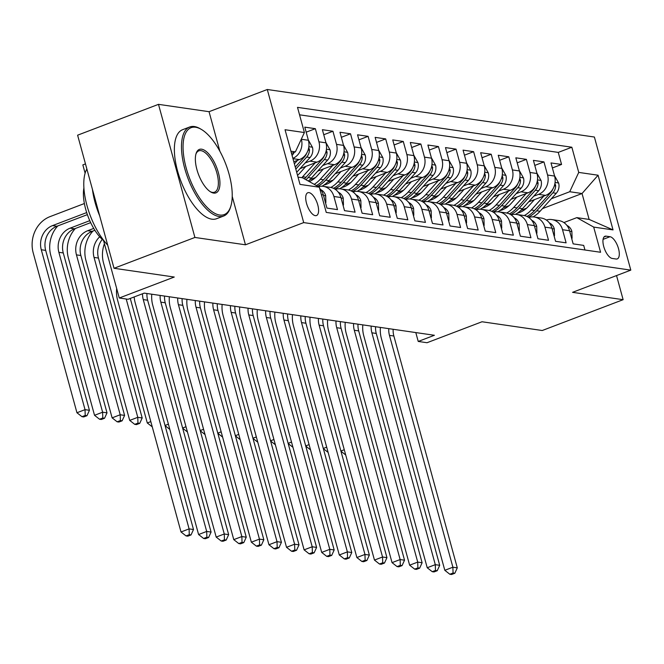 <?xml version="1.0" encoding="UTF-8"?>
<svg xmlns="http://www.w3.org/2000/svg" width="664" height="664" viewBox="0 0 664 664"><rect width="100%" height="100%" fill="white"/><g stroke="black" fill="none" stroke-linecap="round" stroke-linejoin="round"><path stroke-width="1" d="M315.309 215.651A12.193 5.096 69.1 0 0 316.504 215.534A12.193 5.096 69.1 0 0 317.384 203.64A12.193 5.096 69.1 0 0 309.009 192.626A12.193 5.096 69.1 0 0 307.814 192.743A12.193 5.096 69.1 0 0 306.926 204.645A12.193 5.096 69.1 0 0 315.309 215.651M85.473 163.9L82.851 164.896L85.125 173.213M158.488 104.348L77.613 135.182L114.025 268.281L194.909 237.455L245.464 244.8L303.697 222.598L267.285 89.499L209.052 111.693L158.488 104.348L194.909 237.455M303.697 222.598L630.8 270.132L594.388 137.033L267.285 89.499M630.8 270.132L572.567 292.334L623.131 299.68L616.532 275.577M623.131 299.68L542.247 330.514L482.014 321.758L427.018 342.724L418.229 341.445L434.405 335.278L144.229 293.114L128.052 299.281L119.263 298.003L174.258 277.037L114.025 268.281M321.384 194.677L323.351 194.959L326.937 208.089L337.495 209.625L333.901 196.494L340.931 197.515A15.247 13.487 -81.7 0 0 330.182 187.356L323.152 186.335A15.247 13.487 98.3 0 1 333.901 196.494M340.931 197.515L344.525 210.646L355.082 212.181L351.488 199.051L358.518 200.071A15.247 13.487 -81.7 0 0 347.77 189.912L340.74 188.891A15.247 13.487 98.3 0 1 351.488 199.051M358.518 200.071L362.112 213.202L372.662 214.729L369.076 201.599L376.106 202.628A15.247 13.487 -81.7 0 0 365.358 192.469L358.328 191.448A15.247 13.487 98.3 0 1 369.076 201.599M376.106 202.628L379.7 215.758L390.249 217.286L386.656 204.155L393.694 205.184A15.247 13.487 -81.7 0 0 382.945 195.025L375.907 194.004A15.247 13.487 98.3 0 1 386.656 204.155M393.694 205.184L397.288 218.307L407.837 219.842L404.243 206.712L411.282 207.732A15.247 13.487 -81.7 0 0 400.533 197.582L393.495 196.561A15.247 13.487 98.3 0 1 404.243 206.712M411.282 207.732L414.867 220.863L425.425 222.398L421.831 209.268L428.869 210.289A15.247 13.487 -81.7 0 0 418.121 200.138L411.082 199.117A15.247 13.487 98.3 0 1 421.831 209.268M428.869 210.289L432.455 223.419L443.012 224.955L439.419 211.824L446.449 212.845A15.247 13.487 -81.7 0 0 435.7 202.694L428.67 201.673A15.247 13.487 98.3 0 1 439.419 211.824M446.449 212.845L450.043 225.976L460.592 227.511L457.006 214.381L464.036 215.402A15.247 13.487 -81.7 0 0 453.288 205.251L446.258 204.23A15.247 13.487 98.3 0 1 457.006 214.381M464.036 215.402L467.63 228.532L478.18 230.068L474.586 216.937L481.624 217.958A15.247 13.487 -81.7 0 0 470.876 207.807L463.837 206.778A15.247 13.487 98.3 0 1 474.586 216.937M481.624 217.958L485.218 231.089L495.767 232.624L492.173 219.493L499.212 220.514A15.247 13.487 -81.7 0 0 488.463 210.363L481.425 209.334A15.247 13.487 98.3 0 1 492.173 219.493M499.212 220.514L502.806 233.645L513.355 235.18L509.761 222.05L516.799 223.071A15.247 13.487 -81.7 0 0 506.051 212.912L499.013 211.891A15.247 13.487 98.3 0 1 509.761 222.05M516.799 223.071L520.385 236.201L530.943 237.737L527.349 224.606L534.379 225.627A15.247 13.487 -81.7 0 0 523.63 215.468L516.6 214.447A15.247 13.487 98.3 0 1 527.349 224.606M534.379 225.627L537.973 238.758L548.522 240.285L544.936 227.154L551.967 228.184A15.247 13.487 -81.7 0 0 541.218 218.024L534.188 217.003A15.247 13.487 98.3 0 1 544.936 227.154M551.967 228.184L555.561 241.314L566.11 242.841L562.524 229.711A15.247 13.487 -81.7 0 0 551.776 219.56A15.247 13.487 -81.7 0 0 546.314 220.025M528.677 201.831L545.592 195.382A15.247 13.487 -81.7 0 0 554.598 176.06L551.004 162.929L561.553 164.456L552.382 167.959M533.756 196.187L538.554 194.353A15.247 13.487 -81.7 0 0 547.559 175.03L543.965 161.9L534.794 165.402M543.965 161.9L533.416 160.373L537.01 173.503A15.247 13.487 -81.7 0 1 528.005 192.826L511.089 199.275M493.501 196.718L510.417 190.269A15.247 13.487 -81.7 0 0 519.422 170.947L515.828 157.816L526.386 159.352L517.206 162.846M475.914 194.162L492.837 187.713A15.247 13.487 -81.7 0 0 501.835 168.39L498.249 155.26L508.798 156.795L499.619 160.29M458.326 191.605L475.25 185.156A15.247 13.487 -81.7 0 0 484.255 165.834L480.661 152.703L491.211 154.239L482.039 157.733M440.738 189.049L457.662 182.6A15.247 13.487 -81.7 0 0 466.667 163.278L463.074 150.147L473.623 151.683L464.451 155.177M423.159 186.493L440.074 180.044A15.247 13.487 -81.7 0 0 449.08 160.721L445.486 147.591L456.035 149.126L446.864 152.62M405.571 183.936L422.487 177.487A15.247 13.487 -81.7 0 0 431.492 158.165L427.898 145.034L438.456 146.57L429.276 150.064M387.983 181.38L404.899 174.931A15.247 13.487 -81.7 0 0 413.904 155.608L410.31 142.478L420.868 144.013L411.688 147.516M370.396 178.832L387.319 172.383A15.247 13.487 -81.7 0 0 396.317 153.06L392.731 139.93L403.28 141.457L394.101 144.959M352.808 176.275L369.732 169.826A15.247 13.487 -81.7 0 0 378.737 150.504L375.143 137.373L385.693 138.9L376.521 142.403M335.229 173.719L352.144 167.27A15.247 13.487 -81.7 0 0 361.15 147.947L357.556 134.817L368.105 136.344L358.933 139.847M317.641 171.163L334.556 164.713A15.247 13.487 -81.7 0 0 343.562 145.391L339.968 132.26L350.526 133.796L341.346 137.29M300.053 168.606L316.969 162.157A15.247 13.487 -81.7 0 0 325.974 142.835L322.38 129.704L332.938 131.24L323.758 134.734M293.803 161.734L299.389 159.601A15.247 13.487 -81.7 0 0 308.387 140.278L304.801 127.148L315.35 128.683L306.17 132.177M610.009 236.716L606.132 236.152A11.819 4.939 69.1 0 0 604.979 236.259A11.819 4.939 69.1 0 0 604.115 247.788A11.819 4.939 69.1 0 0 612.241 258.454L616.109 259.018A11.819 4.939 69.1 0 0 617.263 258.91A11.819 4.939 69.1 0 0 618.126 247.381A11.819 4.939 69.1 0 0 610.009 236.716L603.078 239.355M298.012 177.122L302.469 177.769L319.351 187.223L326.24 212.405L600.58 252.27L593.691 227.088L576.817 217.634L563.885 222.564M319.351 187.223L300.003 184.409L285.047 129.729L304.394 132.543L297.505 107.36L571.845 147.225L578.734 172.408L598.081 175.221L613.038 229.902L593.691 227.088M305.133 162.962L309.939 161.136L316.969 162.157M297.472 175.147L297.978 174.956M322.721 165.519L327.526 163.693L334.556 164.713M309.822 179.695L315.566 177.512M340.308 168.075L345.106 166.249L352.144 167.27M327.41 182.251L333.154 180.06M357.896 170.631L362.693 168.797L369.732 169.826M344.998 184.808L350.733 182.617M375.484 173.188L380.281 171.353L387.319 172.383M362.586 187.364L368.321 185.173M393.063 175.744L397.869 173.91L404.899 174.931M380.165 189.921L385.908 187.729M410.651 178.301L415.457 176.466L422.487 177.487M397.753 192.477L403.496 190.286M428.239 180.857L433.044 179.023L440.074 180.044M415.34 195.033L421.084 192.842M445.826 183.405L450.624 181.579L457.662 182.6M432.928 197.59L438.672 195.399M463.414 185.962L468.211 184.135L475.25 185.156M450.516 200.138L456.251 197.955M480.993 188.518L485.799 186.692L492.837 187.713M468.095 202.694L473.839 200.511M498.581 191.074L503.387 189.248L510.417 190.269M485.683 205.251L491.426 203.068M516.169 193.631L520.974 191.805L528.005 192.826M503.27 207.807L509.014 205.616M561.553 164.456L558.258 152.405L299.539 114.814M301.323 139.133L301.356 139.257A15.247 13.487 98.3 0 1 292.882 158.364M315.35 128.683L318.944 141.814A15.247 13.487 98.3 0 1 309.939 161.136M332.938 131.24L336.523 144.37A15.247 13.487 98.3 0 1 327.526 163.693M350.526 133.796L354.111 146.927A15.247 13.487 98.3 0 1 345.106 166.249M368.105 136.344L371.699 149.475A15.247 13.487 98.3 0 1 362.693 168.797M385.693 138.9L389.287 152.031A15.247 13.487 98.3 0 1 380.281 171.353M403.28 141.457L406.874 154.588A15.247 13.487 98.3 0 1 397.869 173.91M420.868 144.013L424.462 157.144A15.247 13.487 98.3 0 1 415.457 176.466M438.456 146.57L442.041 159.7A15.247 13.487 98.3 0 1 433.044 179.023M456.035 149.126L459.629 162.257A15.247 13.487 98.3 0 1 450.624 181.579M473.623 151.683L477.217 164.813A15.247 13.487 98.3 0 1 468.211 184.135M491.211 154.239L494.804 167.369A15.247 13.487 98.3 0 1 485.799 186.692M508.798 156.795L512.392 169.926A15.247 13.487 98.3 0 1 503.387 189.248M526.386 159.352L529.972 172.482A15.247 13.487 98.3 0 1 520.974 191.805M584.959 250.004L583.697 245.398L573.148 243.871L569.554 230.74A15.247 13.487 -81.7 0 0 558.806 220.581L551.776 219.56M576.817 217.634L589.126 219.419L582.038 193.523L569.729 191.73L578.734 172.408M542.446 208.612L582.038 193.523L598.081 175.221M520.858 210.363L526.602 208.172M551.344 198.743L569.729 191.73M103.542 240.517L119.263 298.003M415.805 332.573L418.229 341.445M291.504 153.343L295.389 151.865L290.923 151.218M558.258 152.405L571.845 147.225M528.735 217.468A15.247 13.487 98.3 0 1 534.188 217.003M511.147 214.912A15.247 13.487 98.3 0 1 516.6 214.447M493.559 212.355A15.247 13.487 98.3 0 1 499.013 211.891M475.972 209.799A15.247 13.487 98.3 0 1 481.425 209.334M458.384 207.243A15.247 13.487 98.3 0 1 463.837 206.778M440.805 204.686A15.247 13.487 98.3 0 1 446.258 204.23M423.217 202.13A15.247 13.487 98.3 0 1 428.67 201.673M405.629 199.573A15.247 13.487 98.3 0 1 411.082 199.117M388.042 197.025A15.247 13.487 98.3 0 1 393.495 196.561M370.454 194.469A15.247 13.487 98.3 0 1 375.907 194.004M352.866 191.913A15.247 13.487 98.3 0 1 358.328 191.448M335.287 189.356A15.247 13.487 98.3 0 1 340.74 188.891M318.288 186.625A15.247 13.487 98.3 0 1 323.152 186.335M323.351 194.959A15.247 13.487 -81.7 0 0 319.691 188.468M304.394 132.543L295.389 151.865M589.126 219.419L613.038 229.902M245.464 244.8L232.226 196.395M219.867 151.234L209.052 111.693M571.604 238.243L572.077 238.31L571.87 231.371A10.101 8.939 -81.7 0 0 566.948 225.453M393.163 329.286A19.057 16.857 -81.7 0 0 393.86 336.009L457.288 567.861L452.889 567.222L453.064 573.015L449.827 574.244L451.586 574.501L454.823 573.264L453.064 573.015M388.772 328.647A19.057 16.857 -81.7 0 0 389.461 335.37L452.889 567.222L444.805 570.301L381.377 338.449A28.585 25.29 98.3 0 1 380.397 327.435M444.805 570.301L449.827 574.244M454.823 573.264L457.288 567.861M534.454 199.623L528.237 206.521A24.203 21.414 98.3 0 1 517.281 213.219M543.816 196.054L531.275 209.982A29.158 25.796 98.3 0 1 524.294 215.584M554.481 175.645L558.681 183.164A10.101 8.939 98.3 0 1 556.241 193.307L540.064 211.26A29.158 25.796 98.3 0 1 533.043 216.896M552.863 189.057A10.101 8.939 98.3 0 1 550.788 192.51L534.611 210.463A29.158 25.796 98.3 0 1 526.934 216.447M528.254 217.153A29.158 25.796 -81.7 0 0 536.728 210.77L552.904 192.817A10.101 8.939 -81.7 0 0 555.677 185.53L554.93 183.38M340.889 451.014L344.267 449.727M340.947 451.238L345.703 454.973M219.651 215.028A46.497 19.447 69.1 0 0 230.715 206.521A46.497 19.447 69.1 0 0 225.818 164.215A46.497 19.447 69.1 0 0 201.308 129.38A46.497 19.447 69.1 0 0 195.639 127.256A46.497 19.447 69.1 0 0 186.194 168.025A46.497 19.447 69.1 0 0 219.651 215.028M230.715 206.521L230.317 207.766A47.642 19.92 -110.9 0 1 223.652 216.024A47.642 19.92 -110.9 0 1 218.979 216.481A47.642 19.92 -110.9 0 1 186.244 173.47A47.642 19.92 -110.9 0 1 189.705 126.99A47.642 19.92 -110.9 0 1 194.378 126.542A47.642 19.92 -110.9 0 1 200.179 128.725L201.308 129.38M213.65 193.083A23.248 9.719 -110.9 0 1 210.82 192.02A23.248 9.719 -110.9 0 1 198.561 174.607A23.248 9.719 -110.9 0 1 196.112 153.45A23.248 9.719 -110.9 0 1 201.648 149.192A23.248 9.719 -110.9 0 1 218.373 172.698A23.248 9.719 -110.9 0 1 213.65 193.083M210.247 191.664A22.103 9.246 69.1 0 0 212.389 192.377A22.103 9.246 69.1 0 0 214.555 192.17A22.103 9.246 69.1 0 0 216.157 170.598A22.103 9.246 69.1 0 0 200.968 150.645A22.103 9.246 69.1 0 0 198.802 150.852A22.103 9.246 69.1 0 0 195.922 154.098M223.652 216.024L216.53 218.738A47.642 19.92 -110.9 0 1 211.866 219.186A47.642 19.92 -110.9 0 1 179.131 176.184A47.642 19.92 -110.9 0 1 182.592 129.704L189.705 126.99M104.173 241.024A34.304 14.342 -110.9 0 1 83.913 187.87M99.7 215.9A47.642 19.92 -110.9 0 1 92.429 189.34M107.692 245.124A47.642 19.92 -110.9 0 1 86.859 168.988M554.025 235.687L554.498 235.753L554.282 228.814A10.101 8.939 -81.7 0 0 549.36 222.897M375.575 326.729A19.057 16.857 -81.7 0 0 376.272 333.452L439.701 565.305L435.302 564.666L435.476 570.459L432.239 571.687L433.999 571.945L437.236 570.716L435.476 570.459M371.184 326.09A19.057 16.857 -81.7 0 0 371.882 332.813L435.302 564.666L427.218 567.745L363.789 335.901A28.585 25.29 98.3 0 1 362.81 324.879M427.218 567.745L432.239 571.687M437.236 570.716L439.701 565.305M554.083 235.911L554.498 235.753M536.437 233.13L536.91 233.197L536.695 226.258A10.101 8.939 -81.7 0 0 531.773 220.34M357.996 324.173A19.057 16.857 -81.7 0 0 358.693 330.896L422.113 562.748L417.722 562.109L417.888 567.903L414.66 569.131L416.411 569.388L419.648 568.16L417.888 567.903M353.597 323.534A19.057 16.857 -81.7 0 0 354.294 330.257L417.722 562.109L409.63 565.188L346.201 333.345A28.585 25.29 98.3 0 1 345.23 322.322M409.63 565.188L414.66 569.131M419.648 568.16L422.113 562.748M536.495 233.354L536.91 233.197M518.85 230.574L519.323 230.64L519.115 223.702A10.101 8.939 -81.7 0 0 514.193 217.784M340.408 321.617A19.057 16.857 -81.7 0 0 341.105 328.34L404.534 560.192L400.135 559.553L400.309 565.346L397.072 566.583L398.832 566.832L402.06 565.604L400.309 565.346M336.009 320.978A19.057 16.857 -81.7 0 0 336.706 327.701L400.135 559.553L392.042 562.632L328.622 330.788A28.585 25.29 98.3 0 1 327.642 319.766M392.042 562.632L397.072 566.583M402.06 565.604L404.534 560.192M518.908 230.798L519.323 230.64M501.262 228.018L501.735 228.084L501.527 221.145A10.101 8.939 -81.7 0 0 496.606 215.236M322.82 319.06A19.057 16.857 -81.7 0 0 323.517 325.783L386.946 557.635L382.547 556.996L382.721 562.79L379.484 564.026L381.244 564.275L384.481 563.047L382.721 562.79M318.421 318.429A19.057 16.857 -81.7 0 0 319.118 325.144L382.547 556.996L374.463 560.084L311.034 328.232A28.585 25.29 98.3 0 1 310.055 317.209M374.463 560.084L379.484 564.026M384.481 563.047L386.946 557.635M516.866 197.067L510.657 203.964A24.203 21.414 98.3 0 1 499.693 210.662M526.237 193.498L513.687 207.425A29.158 25.796 98.3 0 1 506.715 213.028M536.894 173.088L541.094 180.608A10.101 8.939 98.3 0 1 538.653 190.751L522.477 208.703A29.158 25.796 98.3 0 1 515.455 214.339M535.275 186.501A10.101 8.939 98.3 0 1 533.2 189.954L517.024 207.907A29.158 25.796 98.3 0 1 509.354 213.899M510.666 214.596A29.158 25.796 -81.7 0 0 519.14 208.214L535.317 190.261A10.101 8.939 -81.7 0 0 538.097 182.973L537.342 180.824M323.302 448.457L326.68 447.171M323.368 448.681L328.116 452.416M499.286 194.51L493.07 201.408A24.203 21.414 98.3 0 1 482.106 208.114M508.649 190.941L496.099 204.869A29.158 25.796 98.3 0 1 489.127 210.471M519.314 170.532L523.506 178.052A10.101 8.939 98.3 0 1 521.066 188.194L504.889 206.147A29.158 25.796 98.3 0 1 497.867 211.783M517.688 183.945A10.101 8.939 98.3 0 1 515.621 187.397L499.444 205.359A29.158 25.796 98.3 0 1 491.767 211.343M493.078 212.04A29.158 25.796 -81.7 0 0 501.552 205.666L517.729 187.704A10.101 8.939 -81.7 0 0 520.51 180.417L519.754 178.276M305.714 445.901L309.1 444.614M305.78 446.133L310.536 449.86M481.699 191.954L475.482 198.851A24.203 21.414 98.3 0 1 464.518 205.558M491.061 188.385L478.512 202.312A29.158 25.796 98.3 0 1 471.54 207.923M501.727 167.984L505.926 175.503A10.101 8.939 98.3 0 1 503.486 185.638L487.31 203.591A29.158 25.796 98.3 0 1 480.279 209.226M500.108 181.388A10.101 8.939 98.3 0 1 498.033 184.841L481.856 202.802A29.158 25.796 98.3 0 1 474.179 208.786M475.49 209.484A29.158 25.796 -81.7 0 0 483.965 203.109L500.141 185.148A10.101 8.939 -81.7 0 0 502.922 177.861L502.175 175.719M288.126 443.353L291.513 442.058M288.193 443.577L292.948 447.304M464.111 189.398L457.894 196.303A24.203 21.414 98.3 0 1 446.93 203.001M473.474 185.829L460.924 199.756A29.158 25.796 98.3 0 1 453.952 205.367M484.139 165.427L488.339 172.947A10.101 8.939 98.3 0 1 485.899 183.081L469.722 201.034A29.158 25.796 98.3 0 1 462.692 206.67M482.52 178.832A10.101 8.939 98.3 0 1 480.445 182.293L464.269 200.246A29.158 25.796 98.3 0 1 456.591 206.23M457.903 206.936A29.158 25.796 -81.7 0 0 466.377 200.553L482.554 182.6A10.101 8.939 -81.7 0 0 485.334 175.313L484.587 173.163M270.547 440.796L273.925 439.502M270.605 441.02L275.361 444.747M483.674 225.461L484.147 225.536L483.94 218.597A10.101 8.939 -81.7 0 0 479.018 212.679M305.232 316.512A19.057 16.857 -81.7 0 0 305.93 323.235L369.358 555.079L364.959 554.44L365.134 560.233L361.897 561.47L363.656 561.727L366.893 560.491L365.134 560.233M300.833 315.873A19.057 16.857 -81.7 0 0 301.531 322.596L364.959 554.44L356.875 557.528L293.447 325.675A28.585 25.29 98.3 0 1 292.467 314.653M356.875 557.528L361.897 561.47M366.893 560.491L369.358 555.079M446.523 186.85L440.307 193.747A24.203 21.414 98.3 0 1 429.351 200.445M455.886 183.281L443.344 197.2A29.158 25.796 98.3 0 1 436.364 202.81M466.551 162.871L470.751 170.391A10.101 8.939 98.3 0 1 468.311 180.525L452.134 198.478A29.158 25.796 98.3 0 1 445.104 204.114M464.933 176.284A10.101 8.939 98.3 0 1 462.858 179.737L446.681 197.689A29.158 25.796 98.3 0 1 439.004 203.674M440.323 204.379A29.158 25.796 -81.7 0 0 448.789 197.996L464.966 180.044A10.101 8.939 -81.7 0 0 467.746 172.756L466.999 170.607M252.959 438.24L256.337 436.945M253.017 438.464L257.773 442.191M466.095 222.905L466.56 222.979L466.352 216.041A10.101 8.939 -81.7 0 0 461.43 210.123M287.645 313.956A19.057 16.857 -81.7 0 0 288.342 320.679L351.771 552.523L347.372 551.884L347.546 557.677L344.309 558.914L346.068 559.171L349.305 557.934L347.546 557.677M283.254 313.317A19.057 16.857 -81.7 0 0 283.951 320.04L347.372 551.884L339.287 554.971L275.859 323.119A28.585 25.29 98.3 0 1 274.879 312.097M339.287 554.971L344.309 558.914M349.305 557.934L351.771 552.523M428.936 184.293L422.727 191.19A24.203 21.414 98.3 0 1 411.763 197.889M438.306 180.724L425.757 194.643A29.158 25.796 98.3 0 1 418.785 200.254M448.964 160.315L453.163 167.834A10.101 8.939 98.3 0 1 450.723 177.969L434.546 195.922A29.158 25.796 98.3 0 1 427.525 201.557M447.345 173.727A10.101 8.939 98.3 0 1 445.27 177.18L429.093 195.133A29.158 25.796 98.3 0 1 421.424 201.117M422.736 201.823A29.158 25.796 -81.7 0 0 431.21 195.44L447.387 177.487A10.101 8.939 -81.7 0 0 450.167 170.2L449.412 168.05M235.371 435.684L238.749 434.397M235.429 435.908L240.185 439.643M448.507 220.348L448.98 220.423L448.764 213.484A10.101 8.939 -81.7 0 0 443.842 207.566M270.057 311.399A19.057 16.857 -81.7 0 0 270.754 318.122L334.183 549.966L329.792 549.327L329.958 555.121L326.729 556.357L328.481 556.615L331.718 555.378L329.958 555.121M265.666 310.76A19.057 16.857 -81.7 0 0 266.364 317.483L329.792 549.327L321.7 552.415L258.271 320.563A28.585 25.29 98.3 0 1 257.292 309.54M321.7 552.415L326.729 556.357M331.718 555.378L334.183 549.966M448.565 220.581L448.98 220.423M411.356 181.737L405.14 188.634A24.203 21.414 98.3 0 1 394.175 195.332M420.719 178.168L408.169 192.095A29.158 25.796 98.3 0 1 401.197 197.698M431.384 157.758L435.576 165.278A10.101 8.939 98.3 0 1 433.135 175.412L416.959 193.373A29.158 25.796 98.3 0 1 409.937 199.001M429.757 171.171A10.101 8.939 98.3 0 1 427.691 174.624L411.514 192.577A29.158 25.796 98.3 0 1 403.837 198.561M405.148 199.266A29.158 25.796 -81.7 0 0 413.622 192.884L429.799 174.931A10.101 8.939 -81.7 0 0 432.579 167.643L431.824 165.494M217.784 433.127L221.17 431.841M217.85 433.351L222.598 437.086M430.919 217.8L431.392 217.867L431.177 210.928A10.101 8.939 -81.7 0 0 426.255 205.01M252.478 308.843A19.057 16.857 -81.7 0 0 253.175 315.566L316.595 547.41L312.204 546.771L312.37 552.564L309.142 553.801L310.901 554.058L314.13 552.821L312.37 552.564M248.079 308.204A19.057 16.857 -81.7 0 0 248.776 314.927L312.204 546.771L304.112 549.858L240.692 318.006A28.585 25.29 98.3 0 1 239.712 306.984M304.112 549.858L309.142 553.801M314.13 552.821L316.595 547.41M430.977 218.024L431.392 217.867M393.769 179.18L387.552 186.078A24.203 21.414 98.3 0 1 376.588 192.776M403.131 175.611L390.581 189.539A29.158 25.796 98.3 0 1 383.609 195.141M413.796 155.202L417.996 162.721A10.101 8.939 98.3 0 1 415.556 172.856L399.379 190.817A29.158 25.796 98.3 0 1 392.349 196.453M412.178 168.614A10.101 8.939 98.3 0 1 410.103 172.067L393.926 190.02A29.158 25.796 98.3 0 1 386.249 196.005M387.56 196.71A29.158 25.796 -81.7 0 0 396.034 190.327L412.211 172.374A10.101 8.939 -81.7 0 0 414.992 165.087L414.245 162.937M200.196 430.571L203.582 429.284M200.262 430.795L205.018 434.53M413.332 215.244L413.805 215.31L413.597 208.371A10.101 8.939 -81.7 0 0 408.675 202.454M234.89 306.287A19.057 16.857 -81.7 0 0 235.587 313.01L299.016 544.862L294.617 544.223L294.791 550.016L291.554 551.244L293.314 551.502L296.551 550.265L294.791 550.016M230.491 305.647A19.057 16.857 -81.7 0 0 231.188 312.37L294.617 544.223L286.524 547.302L223.104 315.45A28.585 25.29 98.3 0 1 222.125 304.427M286.524 547.302L291.554 551.244M296.551 550.265L299.016 544.862M413.39 215.468L413.805 215.31M376.181 176.624L369.964 183.521A24.203 21.414 98.3 0 1 359 190.219M385.543 173.055L372.994 186.982A29.158 25.796 98.3 0 1 366.022 192.585M396.209 152.645L400.409 160.165A10.101 8.939 98.3 0 1 397.968 170.308L381.792 188.261A29.158 25.796 98.3 0 1 374.762 193.896M394.59 166.058A10.101 8.939 98.3 0 1 392.515 169.511L376.339 187.464A29.158 25.796 98.3 0 1 368.661 193.448M369.972 194.154A29.158 25.796 -81.7 0 0 378.447 187.771L394.623 169.818A10.101 8.939 -81.7 0 0 397.404 162.531L396.657 160.381M182.617 428.014L185.995 426.728M182.675 428.239L187.431 431.974M395.744 212.688L396.217 212.754L396.01 205.815A10.101 8.939 -81.7 0 0 391.088 199.897M217.302 303.73A19.057 16.857 -81.7 0 0 217.999 310.453L281.428 542.305L277.029 541.666L277.203 547.46L273.966 548.688L275.726 548.945L278.963 547.709L277.203 547.46M212.903 303.091A19.057 16.857 -81.7 0 0 213.601 309.814L277.029 541.666L268.945 544.746L205.516 312.893A28.585 25.29 98.3 0 1 204.537 301.879M268.945 544.746L273.966 548.688M278.963 547.709L281.428 542.305M358.593 174.068L352.376 180.965A24.203 21.414 98.3 0 1 341.421 187.663M367.956 170.499L355.414 184.426A29.158 25.796 98.3 0 1 348.434 190.028M378.621 150.089L382.821 157.609A10.101 8.939 98.3 0 1 380.381 167.751L364.204 185.704A29.158 25.796 98.3 0 1 357.174 191.34M377.003 163.502A10.101 8.939 98.3 0 1 374.928 166.954L358.751 184.907A29.158 25.796 98.3 0 1 351.073 190.892M352.385 191.597A29.158 25.796 -81.7 0 0 360.859 185.214L377.036 167.262A10.101 8.939 -81.7 0 0 379.816 159.974L379.069 157.825M165.029 425.458L168.407 424.171M165.087 425.682L169.843 429.417M378.156 210.131L378.629 210.197L378.422 203.259A10.101 8.939 -81.7 0 0 373.5 197.341M199.715 301.174A19.057 16.857 -81.7 0 0 200.412 307.897L263.84 539.749L259.441 539.11L259.616 544.903L256.379 546.132L258.138 546.389L261.375 545.161L259.616 544.903M195.324 300.535A19.057 16.857 -81.7 0 0 196.021 307.258L259.441 539.11L251.357 542.189L187.929 310.345A28.585 25.29 98.3 0 1 186.949 299.323M251.357 542.189L256.379 546.132M261.375 545.161L263.84 539.749M341.005 171.511L334.789 178.408A24.203 21.414 98.3 0 1 323.833 185.107M350.368 167.942L337.827 181.87A29.158 25.796 98.3 0 1 330.855 187.472M361.033 147.532L365.233 155.052A10.101 8.939 98.3 0 1 362.793 165.195L346.616 183.148A29.158 25.796 98.3 0 1 339.594 188.783M359.415 160.945A10.101 8.939 98.3 0 1 357.34 164.398L341.163 182.351A29.158 25.796 98.3 0 1 333.486 188.344M334.805 189.041A29.158 25.796 -81.7 0 0 343.28 182.658L359.456 164.705A10.101 8.939 -81.7 0 0 362.229 157.418L361.482 155.268M150.819 421.615L147.292 422.96L103.542 263.06A28.585 25.29 98.3 0 1 104.414 243.721M147.292 422.96L152.255 426.861M360.577 207.575L361.05 207.641L360.834 200.702A10.101 8.939 -81.7 0 0 355.912 194.784M182.127 298.617A19.057 16.857 -81.7 0 0 182.824 305.34L246.253 537.193L241.854 536.553L242.028 542.347L238.791 543.575L240.551 543.833L243.788 542.604L242.028 542.347M177.736 297.978A19.057 16.857 -81.7 0 0 178.433 304.701L241.854 536.553L233.769 539.633L170.341 307.789A28.585 25.29 98.3 0 1 169.362 296.767M233.769 539.633L238.791 543.575M243.788 542.604L246.253 537.193M360.635 207.799L361.05 207.641M323.418 168.955L317.209 175.852A24.203 21.414 98.3 0 1 309.25 181.562M332.788 165.386L320.239 179.313A29.158 25.796 98.3 0 1 314.23 184.351M343.454 144.976L347.646 152.496A10.101 8.939 98.3 0 1 345.205 162.638L329.029 180.591A29.158 25.796 98.3 0 1 322.007 186.227M341.827 158.389A10.101 8.939 98.3 0 1 339.752 161.842L323.575 179.803A29.158 25.796 98.3 0 1 316.354 185.547M317.658 186.277A29.158 25.796 -81.7 0 0 325.692 180.11L341.869 162.149A10.101 8.939 -81.7 0 0 344.649 154.861L343.894 152.72M102.264 239.413A19.057 16.857 -81.7 0 0 98.446 258.064L142.187 417.963L137.788 417.324L137.963 423.117L134.726 424.346L136.485 424.603L139.722 423.375L137.963 423.117M99.708 236.782A19.057 16.857 -81.7 0 0 94.047 257.424L137.788 417.324L129.704 420.403L85.955 260.504A28.585 25.29 98.3 0 1 92.993 231.014M129.704 420.403L134.726 424.346M139.722 423.375L142.187 417.963M305.838 166.398L299.622 173.296A24.203 21.414 98.3 0 1 297.53 175.354M315.201 162.829L302.651 176.757A29.158 25.796 98.3 0 1 301.796 177.67M325.866 142.428L330.066 149.948A10.101 8.939 98.3 0 1 327.626 160.082L311.449 178.035A29.158 25.796 98.3 0 1 308.303 181.031M324.248 155.832A10.101 8.939 98.3 0 1 322.173 159.285L305.996 177.246A29.158 25.796 98.3 0 1 304.419 178.857M305.938 179.712A29.158 25.796 -81.7 0 0 308.104 177.554L324.281 159.592A10.101 8.939 -81.7 0 0 327.061 152.305L326.306 150.164M94.886 230.292L92.113 231.354A19.057 16.857 -81.7 0 0 80.859 255.507L124.6 415.407L120.201 414.768L120.375 420.561L117.138 421.798L118.897 422.047L122.135 420.818L120.375 420.561M93.732 228.416L87.714 230.715A19.057 16.857 -81.7 0 0 76.46 254.868L120.201 414.768L112.116 417.847L68.375 257.947A28.585 25.29 98.3 0 1 75.405 228.457M112.116 417.847L117.138 421.798M122.135 420.818L124.6 415.407M297.613 160.273L294.384 163.859M308.279 139.872L312.478 147.391A10.101 8.939 98.3 0 1 310.038 157.526L296.7 172.325M306.66 153.276A10.101 8.939 98.3 0 1 304.585 156.737L295.264 167.079M295.82 169.112L306.693 157.044A10.101 8.939 -81.7 0 0 309.474 149.757L308.727 147.607M90.669 222.639L74.526 228.798A19.057 16.857 -81.7 0 0 63.271 252.951L107.012 412.85L102.621 412.211L102.787 418.005L99.558 419.241L101.31 419.49L104.547 418.262L102.787 418.005M89.764 220.672L70.127 228.159A19.057 16.857 -81.7 0 0 58.872 252.312L102.621 412.211L94.529 415.299L50.788 255.391A28.585 25.29 98.3 0 1 57.818 225.901M94.529 415.299L99.558 419.241M104.547 418.262L107.012 412.85M342.989 205.018L343.462 205.085L343.246 198.146A10.101 8.939 -81.7 0 0 338.325 192.228M164.547 296.061A19.057 16.857 -81.7 0 0 165.245 302.784L228.665 534.636L224.274 533.997L224.44 539.79L221.212 541.027L222.963 541.276L226.2 540.048L224.44 539.79M160.148 295.422A19.057 16.857 -81.7 0 0 160.846 302.145L224.274 533.997L216.182 537.076L152.753 305.232A28.585 25.29 98.3 0 1 151.782 294.21M216.182 537.076L221.212 541.027M226.2 540.048L228.665 534.636M343.047 205.242L343.462 205.085M325.401 202.462L325.875 202.528L325.667 195.589A10.101 8.939 -81.7 0 0 320.745 189.68M146.96 293.505A19.057 16.857 -81.7 0 0 147.657 300.228L211.086 532.08L206.687 531.441L206.861 537.234L203.624 538.471L205.383 538.72L208.612 537.491L206.861 537.234M142.528 293.762A19.057 16.857 -81.7 0 0 143.258 299.588L206.687 531.441L198.594 534.528L135.174 302.676A28.585 25.29 98.3 0 1 134.169 296.949M198.594 534.528L203.624 538.471M208.612 537.491L211.086 532.08M325.46 202.686L325.875 202.528M126.21 299.007L189.099 528.884L193.498 529.523L130.277 298.435M187.796 536.172L191.033 534.935L189.273 534.678L186.036 535.914L187.796 536.172M189.273 534.678L189.099 528.884L181.015 531.972L117.586 300.12A28.585 25.29 98.3 0 1 116.665 288.5M181.015 531.972L186.036 535.914M191.033 534.935L193.498 529.523M294.185 152.322A10.101 8.939 98.3 0 1 292.45 154.969L292.069 155.393M86.685 212.588L52.539 225.602A19.057 16.857 -81.7 0 0 41.284 249.755L85.034 409.655L76.941 412.742L33.2 252.835A28.585 25.29 98.3 0 1 50.082 216.605L84.378 203.533M87.382 214.638L56.938 226.241A19.057 16.857 -81.7 0 0 45.683 250.394L89.432 410.294L85.034 409.655L85.208 415.448L81.971 416.685L83.73 416.942L86.959 415.705L85.208 415.448M76.941 412.742L81.971 416.685M86.959 415.705L89.432 410.294M292.965 158.671L299.389 159.601M538.554 194.353L545.592 195.382M547.559 175.03L554.598 176.06M301.356 139.257L308.387 140.278M318.944 141.814L325.974 142.835M336.523 144.37L343.562 145.391M354.111 146.927L361.15 147.947M371.699 149.475L378.737 150.504M389.287 152.031L396.317 153.06M406.874 154.588L413.904 155.608M424.462 157.144L431.492 158.165M442.041 159.7L449.08 160.721M459.629 162.257L466.667 163.278M477.217 164.813L484.255 165.834M494.804 167.369L501.835 168.39M512.392 169.926L519.422 170.947M529.972 172.482L537.01 173.503M562.524 229.711L569.554 230.74M604.041 236.948L606.132 236.152M569.687 231.23L571.878 231.545M393.86 336.009L389.461 335.37M558.59 182.982L555.062 182.467M534.611 210.463L531.275 209.982M540.064 211.26L536.728 210.77M550.788 192.51L550.215 192.427M556.241 193.307L552.904 192.817M554.232 186.086L555.677 185.53M552.099 228.673L554.291 228.989M376.272 333.452L371.882 332.813M534.52 226.117L536.703 226.432M358.693 330.896L354.294 330.257M516.932 223.561L519.115 223.876M341.105 328.34L336.706 327.701M499.345 221.004L501.536 221.319M323.517 325.783L319.118 325.144M541.002 180.425L537.475 179.911M517.024 207.907L513.687 207.425M522.477 208.703L519.14 208.214M533.2 189.954L532.628 189.871M538.653 190.751L535.317 190.261M536.645 183.53L538.097 182.973M523.415 177.869L519.887 177.354M499.444 205.359L496.099 204.869M504.889 206.147L501.552 205.666M515.621 187.397L515.04 187.314M521.066 188.194L517.729 187.704M519.065 180.973L520.51 180.417M505.835 175.313L502.308 174.798M481.856 202.802L478.512 202.312M487.31 203.591L483.965 203.109M498.033 184.841L497.452 184.758M503.486 185.638L500.141 185.148M501.478 178.417L502.922 177.861M488.248 172.756L484.72 172.242M464.269 200.246L460.924 199.756M469.722 201.034L466.377 200.553M480.445 182.293L479.864 182.202M485.899 183.081L482.554 182.6M483.89 175.86L485.334 175.313M481.757 218.448L483.948 218.763M305.93 323.235L301.531 322.596M470.66 170.2L467.132 169.685M446.681 197.689L443.344 197.2M452.134 198.478L448.789 197.996M462.858 179.737L462.277 179.653M468.311 180.525L464.966 180.044M466.302 173.304L467.746 172.756M464.169 215.891L466.36 216.207M288.342 320.679L283.951 320.04M453.072 167.643L449.545 167.137M429.093 195.133L425.757 194.643M434.546 195.922L431.21 195.44M445.27 177.18L444.697 177.097M450.723 177.969L447.387 177.487M448.715 170.748L450.167 170.2M446.581 213.335L448.773 213.659M270.754 318.122L266.364 317.483M435.484 165.087L431.957 164.581M411.514 192.577L408.169 192.095M416.959 193.373L413.622 192.884M427.691 174.624L427.11 174.541M433.135 175.412L429.799 174.931M431.135 168.191L432.579 167.643M429.002 210.778L431.185 211.102M253.175 315.566L248.776 314.927M417.905 162.539L414.377 162.024M393.926 190.02L390.581 189.539M399.379 190.817L396.034 190.327M410.103 172.067L409.522 171.984M415.556 172.856L412.211 172.374M413.547 165.635L414.992 165.087M411.414 208.222L413.597 208.546M235.587 313.01L231.188 312.37M400.317 159.982L396.79 159.468M376.339 187.464L372.994 186.982M381.792 188.261L378.447 187.771M392.515 169.511L391.934 169.428M397.968 170.308L394.623 169.818M395.96 163.078L397.404 162.531M393.827 205.674L396.018 205.989M217.999 310.453L213.601 309.814M382.73 157.426L379.202 156.911M358.751 184.907L355.414 184.426M364.204 185.704L360.859 185.214M374.928 166.954L374.347 166.871M380.381 167.751L377.036 167.262M378.372 160.53L379.816 159.974M376.239 203.118L378.43 203.433M200.412 307.897L196.021 307.258M365.142 154.87L361.614 154.355M341.163 182.351L337.827 181.87M346.616 183.148L343.28 182.658M357.34 164.398L356.767 164.315M362.793 165.195L359.456 164.705M360.784 157.974L362.229 157.418M358.651 200.561L360.842 200.877M182.824 305.34L178.433 304.701M347.554 152.313L344.027 151.799M323.575 179.803L320.239 179.313M329.029 180.591L325.692 180.11M339.752 161.842L339.179 161.759M345.205 162.638L341.869 162.149M98.446 258.064L94.047 257.424M343.197 155.417L344.649 154.861M329.966 149.757L326.439 149.242M305.996 177.246L302.651 176.757M311.449 178.035L308.104 177.554M322.173 159.285L321.592 159.202M327.626 160.082L324.281 159.592M92.113 231.354L87.714 230.715M80.859 255.507L76.46 254.868M325.617 152.861L327.061 152.305M312.387 147.2L308.86 146.686M304.585 156.737L304.004 156.646M310.038 157.526L306.693 157.044M74.526 228.798L70.127 228.159M63.271 252.951L58.872 252.312M308.03 150.305L309.474 149.757M341.072 198.005L343.255 198.32M165.245 302.784L160.846 302.145M323.484 195.448L325.667 195.764M147.657 300.228L143.258 299.588M292.45 154.969L291.928 154.895M56.938 226.241L52.539 225.602M45.683 250.394L41.284 249.755"/></g></svg>
